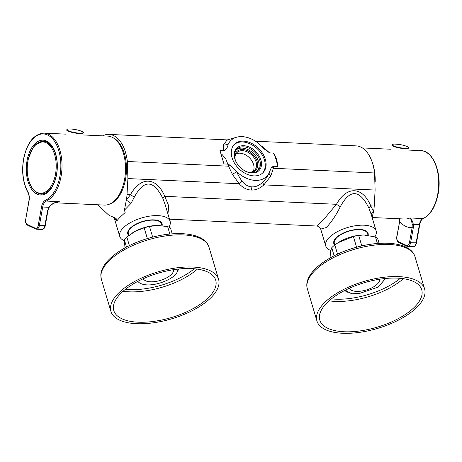 <?xml version="1.0" encoding="UTF-8"?>
<svg xmlns="http://www.w3.org/2000/svg" width="462" height="462" viewBox="0 0 462 462"><rect width="100%" height="100%" fill="white"/><g stroke="black" fill="none" stroke-linecap="round" stroke-linejoin="round"><path stroke-width="0.69" d="M169.485 219.179L316.637 226.016L323.879 219.259L336.452 204.302C346.881 185.608 362.479 186.336 370.795 205.902L368.878 208.01C359.54 189.305 350.023 188.866 340.321 206.681C335.943 215.419 331.266 222.372 326.293 227.547L320.715 229.094L325.745 245.975A26.294 11.446 -16.6 0 1 329.244 237.451A26.294 11.446 -16.6 0 1 356.219 225.618A26.294 11.446 -16.6 0 1 376.143 230.948A26.294 11.446 -16.6 0 1 374.867 236.775M102.599 135.857A36.279 20.444 92.7 0 1 108.94 134.402A36.279 20.444 92.7 0 1 127.345 161.486L127.899 178.569L127.015 194.577A22.967 12.942 92.7 0 1 126.328 200.092L130.446 194.733C140.875 176.039 156.474 176.767 164.79 196.333L168.722 205.885L167.937 213.998M165.119 204.533L162.872 198.441C153.534 179.735 144.017 179.296 134.315 197.112L130.989 203.401L124.434 210.152L125.162 212.595C121.142 216.037 118.37 218.815 116.851 220.928L116.124 218.48C115.448 220.155 114.992 220.553 114.755 219.675L114.634 219.311C114.253 218.093 113.202 217.105 111.469 216.343L110.482 215.979A22.967 12.942 92.7 0 1 107.577 214.068L97.788 204.776M255.451 141.205L356.15 145.882A36.279 20.444 92.7 0 1 374.555 172.967L375.109 190.049L374.226 206.058A22.967 12.942 92.7 0 1 373.533 211.573C371.8 212.566 371.038 213.565 371.257 214.564L376.143 230.948M227.766 164.114L230.561 165.396L228.569 166.187L227.766 164.114L223.96 163.935L219.981 150.606L223.793 150.785L223.175 145.316L227.16 139.894L108.94 134.402M261.55 146.188L263.201 147.176L269.612 152.91L273.417 153.089C276.293 157.011 277.622 161.452 277.391 166.418L273.585 166.245L273.331 168.266L270.744 176.189L263.86 184.881C259.765 188.548 255.544 190.269 251.189 190.038C246.835 189.865 242.821 187.763 239.154 183.737L232.398 174.411L228.569 166.187L127.345 161.486M124.318 240.714A26.294 11.446 -16.6 0 1 119.739 236.405A26.294 11.446 -16.6 0 1 141.667 217.92A26.294 11.446 -16.6 0 1 170.137 221.379A26.294 11.446 -16.6 0 1 168.913 227.119M371.257 214.564L368.878 208.01M330.752 250.45A26.294 11.446 -16.6 0 1 325.745 245.975M223.793 150.785C226.213 149.636 227.656 147.505 228.124 144.381A25.37 17.81 -135.1 0 1 236.44 137.266L227.91 139.772L228.124 144.381L223.175 145.316M236.44 137.266A25.37 17.81 -135.1 0 1 261.284 145.923L264.016 148.833L269.612 152.91M263.201 147.176L262.572 147.257M273.585 166.239L271.483 167.296L273.331 168.266L374.555 172.967M230.561 165.396L236.671 171.668L232.398 174.411M271.483 167.296L268.971 173.233L270.744 176.189M269 173.169A25.37 17.81 -135.1 0 1 236.671 171.668M236.677 171.731C238.074 175.052 239.853 178.188 242.019 181.144C245.039 184.858 248.36 186.763 251.981 186.862C255.596 187.093 259.228 185.51 262.872 182.115C265.511 179.458 267.55 176.501 268.971 173.233M114.634 219.311L114.512 219.023M111.469 216.343L116.124 218.48M124.434 210.152L126.328 200.092L130.989 203.401M253.159 171.338A12.48 8.766 44.9 0 0 249.44 157.761A12.48 8.766 44.9 0 0 235.851 154.077M228.523 166.066L225.693 158.605L221.587 153.99M134.315 197.112L130.446 194.733L127.015 194.577M340.321 206.681L336.452 204.302L257.49 200.635L164.79 196.333L162.872 198.441M374.226 206.058L370.795 205.902L373.533 211.573L372.124 217.469M273.417 153.089A33.287 23.371 -135.1 0 1 277.391 166.418M232.068 157.738A20.137 14.137 -135.1 0 1 234.43 144.288A20.137 14.137 -135.1 0 1 258.674 148.504A20.137 14.137 -135.1 0 1 262.947 172.736A20.137 14.137 -135.1 0 1 246.009 173.764A20.137 14.137 -135.1 0 1 232.068 157.738M234.026 144.721A20.137 14.137 -135.1 0 1 257.836 149.342A20.137 14.137 -135.1 0 1 262.514 173.14M260.897 159.956A15.812 11.1 -135.1 0 1 256.808 172.089A15.812 11.1 -135.1 0 1 241.99 168.965A15.812 11.1 -135.1 0 1 238.253 165.234A15.812 11.1 -135.1 0 1 240.742 145.969A15.812 11.1 -135.1 0 1 260.897 159.956M241.932 168.919A14.98 10.516 44.9 0 0 258.039 170.351A14.98 10.516 44.9 0 0 259.794 160.343A14.98 10.516 44.9 0 0 249.422 148.423A14.98 10.516 44.9 0 0 236.827 149.191A14.98 10.516 44.9 0 0 235.071 159.199A14.98 10.516 44.9 0 0 238.3 165.292M236.238 149.861A14.98 10.516 -135.1 0 1 253.603 153.586A14.98 10.516 -135.1 0 1 257.374 170.94M234.679 157.525A13.311 9.35 -135.1 0 1 244.236 149.711A13.311 9.35 -135.1 0 1 257.167 161.538A13.311 9.35 -135.1 0 1 249.711 172.522M248.054 172.135A12.48 8.766 44.9 0 0 254.597 170.264A12.48 8.766 44.9 0 0 256.058 161.925A12.48 8.766 44.9 0 0 247.418 151.992A12.48 8.766 44.9 0 0 236.919 152.633A12.48 8.766 44.9 0 0 235.066 159.182M334.684 245.062A17.891 7.79 -16.6 0 1 334.858 239.328A17.891 7.79 -16.6 0 1 336.18 237.774A17.891 7.79 -16.6 0 1 364.876 230.376A17.891 7.79 -16.6 0 1 368.133 235.25M364.426 230.209A17.059 7.427 -16.6 0 1 366.799 232.213M334.257 241.915A17.059 7.427 -16.6 0 1 335.146 238.941M162.133 225.647A17.891 7.79 163.4 0 0 158.87 220.807A17.891 7.79 163.4 0 0 142.712 221.425A17.891 7.79 163.4 0 0 128.852 229.758A17.891 7.79 163.4 0 0 128.719 235.533M160.793 222.644A17.059 7.427 163.4 0 0 158.42 220.645M129.141 229.371A17.059 7.427 163.4 0 0 128.245 232.346M330.047 257.981L330.515 251.576L331.745 247.73L334.147 255.786M337.543 254.146L334.806 244.964A26.132 11.377 163.4 0 0 331.745 247.73M379.117 243.353L377.725 238.681A26.132 11.377 163.4 0 0 375.473 236.966L377.414 243.48M361.81 245.917L358.691 235.47A26.132 11.377 163.4 0 0 353.378 236.515L356.572 247.228M334.806 244.964L338.634 242.365A23.631 10.285 -16.6 0 1 363.386 234.985A23.631 10.285 -16.6 0 1 363.559 234.985M338.08 242.717L353.378 236.515M358.691 235.47L363.704 234.979L375.473 236.966M364.31 230.596A15.142 6.595 163.4 0 0 363.894 230.041M335.499 238.507A15.142 6.595 163.4 0 0 335.452 239.195M334.817 244.952L334.355 243.405A17.308 7.536 -16.6 0 1 340.124 235.089A17.308 7.536 -16.6 0 1 356.976 229.753A17.308 7.536 -16.6 0 1 367.533 233.518L368.047 235.239M425.04 292.307A56.168 24.451 -16.6 0 1 373.983 329.435A56.168 24.451 -16.6 0 1 316.932 320.986A56.168 24.451 -16.6 0 1 363.779 281.508A56.168 24.451 -16.6 0 1 424.59 288.894A56.168 24.451 -16.6 0 1 425.04 292.307M422.147 292.983A53.176 23.146 -16.6 0 1 373.81 328.13A53.176 23.146 -16.6 0 1 319.808 320.131A53.176 23.146 -16.6 0 1 364.148 282.756A53.176 23.146 -16.6 0 1 421.719 289.749A53.176 23.146 -16.6 0 1 422.147 292.983M158.304 221.027A15.142 6.595 163.4 0 0 157.888 220.472M129.493 228.938A15.142 6.595 163.4 0 0 129.447 229.631M128.829 235.447L128.349 233.836A17.308 7.536 -16.6 0 1 128.644 231.006A17.308 7.536 -16.6 0 1 145.761 220.911A17.308 7.536 -16.6 0 1 161.527 223.949L162.029 225.635M129.389 245.599L126.842 237.052A26.132 11.377 163.4 0 0 124.365 239.842L126.513 247.06M152.662 237.104L149.492 226.467A26.132 11.377 163.4 0 0 144.161 227.835L147.366 238.577M172.222 233.847L170.484 228.02A26.132 11.377 163.4 0 0 167.631 226.599L169.854 234.049M132.496 232.877A23.631 10.285 -16.6 0 1 132.629 232.796A23.631 10.285 -16.6 0 1 135.262 231.266A23.631 10.285 -16.6 0 1 157.375 225.416A23.631 10.285 -16.6 0 1 157.467 225.416M126.842 237.052L135.17 231.323L144.161 227.835M149.492 226.467L157.525 225.416L167.631 226.599M124.988 247.886L124.365 239.842M110.482 308.004A56.168 24.451 -16.6 0 1 161.538 270.876A56.168 24.451 -16.6 0 1 218.584 279.325A56.168 24.451 -16.6 0 1 171.743 318.803A56.168 24.451 -16.6 0 1 110.926 311.417A56.168 24.451 -16.6 0 1 110.482 308.004M113.375 307.334A53.176 23.146 -16.6 0 1 161.712 272.187A53.176 23.146 -16.6 0 1 215.714 280.18A53.176 23.146 -16.6 0 1 171.367 317.556A53.176 23.146 -16.6 0 1 113.796 310.562A53.176 23.146 -16.6 0 1 113.375 307.334M112.93 137.682A33.992 19.156 92.7 0 1 126.299 173.094A33.992 19.156 92.7 0 1 109.852 203.99M399.601 218.359L399.613 221.754L396.818 236.469C396.425 239.339 397.089 241.331 398.793 242.446A0.832 0.67 -64.7 0 1 398.463 241.661L406.514 245.461A4.158 2.345 -87.3 0 0 409.471 242.492L412.139 227.662L412.231 224.318C411.613 220.871 410.845 218.751 409.938 217.96C411.33 218.688 412.456 220.778 413.311 224.232L413.271 227.905L412.139 227.662A42.856 24.151 92.7 0 1 399.613 221.754L396.95 236.584A4.158 2.345 -87.3 0 0 398.463 241.661M412.231 224.318L419.791 224.451C420.489 221.258 421.633 219.283 423.232 218.52A0.832 0.664 -114.1 0 1 422.984 218.566A8.322 4.689 -87.3 0 0 419.421 224.515L416.1 242.995A4.995 2.812 92.7 0 1 413.184 246.714L407.692 246.46A4.995 2.812 -87.3 0 0 410.603 242.735L409.471 242.492M375.196 181.537A34.535 19.462 -87.3 0 0 371.939 161.486M48.81 207.299C51.247 204.002 54.753 202.125 59.315 201.675L56.023 202.443C52.899 203.459 50.589 205.14 49.099 207.484L47.915 210.857L45.247 225.687L44.878 225.751A4.995 2.812 92.7 0 1 41.961 229.47L36.469 229.216A4.995 2.812 -87.3 0 0 39.38 225.496L42.7 207.016L48.81 207.299L47.54 210.92L47.915 210.857M37.156 192.775L36.44 192.741L37.006 194.127A4.158 2.345 -87.3 0 0 37.087 194.161L39.12 194.005M43.081 194.127L39.461 193.953L41.268 194.236L46.731 192.712L51.634 187.838M53.482 148.389L47.13 141.898L43.74 141.037L35.539 144.773M37.087 194.161A27.46 15.477 -87.3 0 0 51.426 188.15A27.46 15.477 -87.3 0 0 53.292 148.036A27.46 15.477 -87.3 0 0 46.587 141.06A27.46 15.477 -87.3 0 0 27.062 160.603A27.46 15.477 -87.3 0 0 37.006 194.127M33.472 189.772L36.44 192.741M82.969 134.944L107.623 136.088A34.535 19.462 92.7 0 1 124.584 179.343A34.535 19.462 92.7 0 1 104.418 205.082L55.042 202.789M28.8 180.544A25.676 14.472 -87.3 0 0 53.887 180.313A25.676 14.472 -87.3 0 0 42.446 141.938A25.676 14.472 -87.3 0 0 28.8 180.544M46.183 141.511A26.294 14.819 -87.3 0 0 45.507 141.453L43.595 141.366A26.294 14.819 -87.3 0 1 57.178 168.318A26.294 14.819 -87.3 0 1 41.153 193.896L43.07 193.982A26.294 14.819 -87.3 0 0 43.74 193.988M385.545 278.488L378.257 287.081L359.621 293.416L350.485 293.191L345.299 290.188M351.576 293.399L344.381 290.656M347.782 292.267L344.554 290.569M379.579 279.25A15.812 6.884 -16.6 0 1 377.39 284.009A15.812 6.884 -16.6 0 1 361.573 291.066A15.812 6.884 -16.6 0 1 349.318 288.271M385.441 278.499L378.257 287.081M137.878 281.341A21.968 9.563 163.4 0 0 145.749 284.794L145.749 284.794C156.953 286.024 175.052 278.557 177.408 271.5L177.986 269.08M178.875 268.988L177.379 271.575M178.644 269.011L177.755 270.617M173.573 269.681A15.812 6.884 -16.6 0 1 171.385 274.44A15.812 6.884 -16.6 0 1 155.567 281.497A15.812 6.884 -16.6 0 1 143.312 278.702M262.872 182.115A5.325 2.241 47.1 0 0 263.86 184.881L375.109 190.049M127.899 178.569L239.154 183.737A5.325 2.333 -41.3 0 1 242.019 181.144M251.981 186.862L251.189 190.038M316.932 320.986L307.357 288.854A56.168 24.451 -16.6 0 1 354.198 249.37A56.168 24.451 -16.6 0 1 415.009 256.757L424.59 288.894M403.384 278.684A53.176 23.146 -16.6 0 1 329.088 300.831M331.456 298.856A51.6 22.465 163.4 0 0 400.323 278.326M100.901 275.872A56.168 24.451 -16.6 0 1 151.958 238.744A56.168 24.451 -16.6 0 1 209.003 247.187C204.764 232.629 176.449 230.001 148.464 238.253C122.574 245.755 100.935 261.353 100.814 275.254L101.345 279.285A56.168 24.451 -16.6 0 1 100.901 275.872M197.378 269.115A53.176 23.146 -16.6 0 1 123.083 291.262M125.45 289.287A51.6 22.465 163.4 0 0 194.311 268.757M423.232 218.52C430.682 214.691 435.654 206.456 438.155 193.826C442.198 173.446 433.46 150.624 420.824 150.635A34.535 19.462 92.7 0 1 437.78 193.89A34.535 19.462 92.7 0 1 422.984 218.566L409.938 217.96A34.535 19.462 92.7 0 1 404.573 219.023L372.141 217.515M399.006 242.498A0.832 0.67 -64.7 0 1 398.793 242.446L406.843 246.246A0.832 0.67 115.3 0 0 407.057 246.298A4.995 2.812 -87.3 0 0 407.692 246.46L406.843 246.246A0.832 0.67 115.3 0 1 406.514 245.461M416.337 242.816L410.603 242.735L413.271 227.905M393.197 146.171A8.489 1.6 -169.8 0 1 391.845 144.993L392.648 144.306C392.457 143.884 395.079 144 400.508 144.652C409.344 146.564 408.09 147.453 408.454 147.511L408.552 147.996A8.489 1.6 -169.8 0 1 402.442 148.452A8.489 1.6 -169.8 0 1 393.197 146.171M393.526 145.865A8.154 1.536 10.2 0 0 407.415 148.123A8.154 1.536 10.2 0 0 399.826 144.542A8.154 1.536 10.2 0 0 393.526 145.865M41.568 206.774L38.248 225.248A4.158 2.345 -87.3 0 1 35.291 228.216L27.241 224.417A4.158 2.345 -87.3 0 1 25.728 219.34L29.048 200.866A9.153 5.157 92.7 0 0 27.905 191.932A33.703 18.994 -87.3 0 1 23.701 159.061A33.703 18.994 -87.3 0 1 47.673 135.031A33.703 18.994 -87.3 0 1 59.927 176.149A33.703 18.994 -87.3 0 1 45.49 200.231A9.153 5.157 92.7 0 0 41.568 206.774L42.7 207.016A8.322 4.689 92.7 0 1 46.269 201.068A34.535 19.462 -87.3 0 0 61.065 176.392A34.535 19.462 -87.3 0 0 44.104 133.137L65.864 134.147M55.215 202.726A34.535 19.462 -87.3 0 0 59.315 201.675L46.269 201.068A0.832 0.664 65.9 0 1 45.49 200.231M45.114 225.572L45.247 225.687C44.756 228.084 43.659 229.348 41.961 229.47M47.54 210.92L44.878 225.751L38.248 225.248M35.828 229.054A4.995 2.812 -87.3 0 0 36.469 229.216L35.62 229.002A0.832 0.67 115.3 0 0 35.828 229.054M47.13 141.898L46.587 141.06M36.671 192.498L36.348 192.487M44.104 133.137C33.94 133.899 27.091 142.504 23.574 158.945C21.523 171.754 22.956 182.9 27.864 192.371A0.832 0.508 150.8 0 1 27.905 191.932A34.535 19.462 -87.3 0 0 28.049 192.209M27.864 192.371C29.071 194.687 29.424 197.476 28.915 200.751L29.048 200.866M25.728 219.34L28.915 200.751M27.784 225.254A0.832 0.67 -64.7 0 1 27.241 224.417M35.291 228.216A0.832 0.67 115.3 0 0 35.62 229.002L27.57 225.202C25.86 224.087 25.202 222.095 25.595 219.225M83.339 132.894A8.489 1.6 -169.8 0 1 77.223 133.345A8.489 1.6 -169.8 0 1 67.978 131.064A8.489 1.6 -169.8 0 1 66.626 129.891L67.429 129.198C70.686 128.384 78.869 129.949 81.855 131.404C83.281 132.282 83.772 132.779 83.339 132.894M81.768 131.381A8.154 1.536 10.2 0 0 67.879 129.123A8.154 1.536 10.2 0 0 75.473 132.704A8.154 1.536 10.2 0 0 81.768 131.381M114.645 219.34L119.739 236.405M165.107 204.504L170.137 221.379M316.637 226.016C318.63 226.178 319.987 227.206 320.715 229.094M371.246 214.53L371.113 214.073M227.165 139.894L227.91 139.772M363.386 234.985L363.704 234.979M307.357 288.854C302.928 274.347 325.184 256.641 353.118 248.227C381.485 239.507 410.718 241.949 415.009 256.757M218.584 279.325L209.003 247.187M110.926 311.417L101.345 279.285M399.52 218.249L399.48 221.639M413.184 246.714C414.882 246.587 415.979 245.328 416.47 242.931L419.791 224.451M420.824 150.635L408.183 150.052M391.077 149.255L362.329 147.921M39.403 193.948L43.11 194.121M41.153 193.896C35.47 193.266 31.347 188.866 28.771 180.706C26.727 173.441 26.634 165.922 28.494 158.143L32.952 147.846C36.019 143.457 39.565 141.297 43.595 141.366"/></g></svg>

